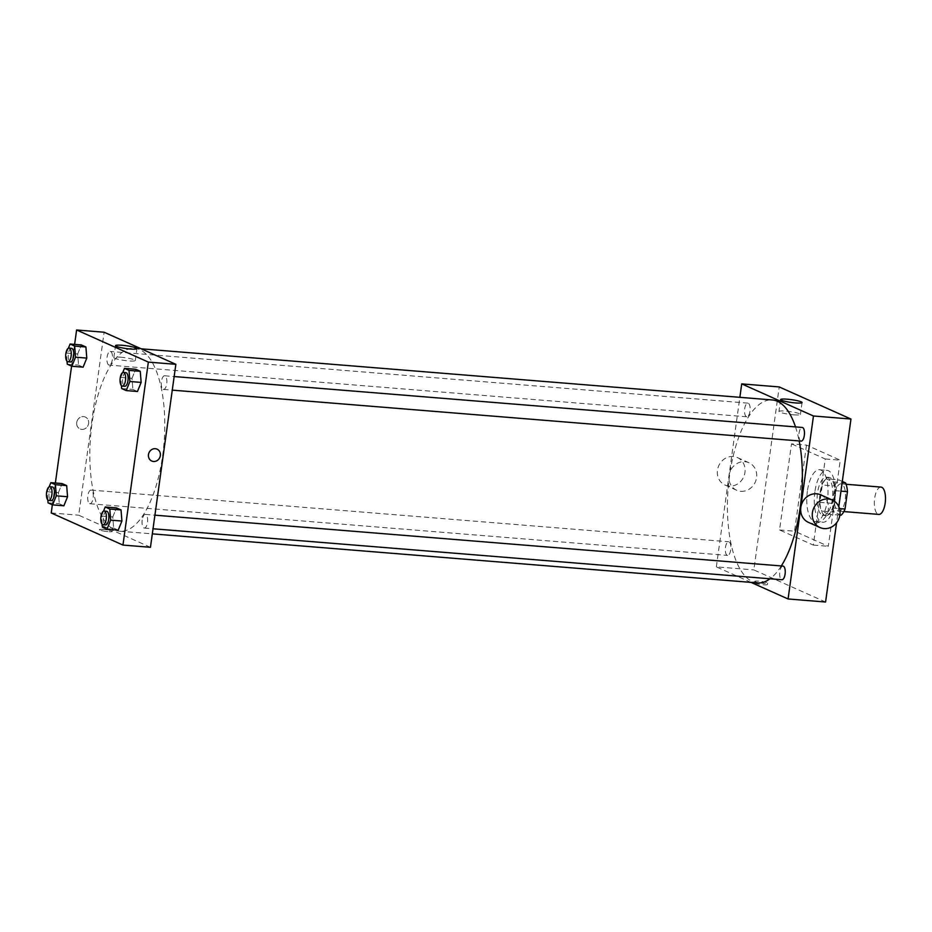 <?xml version="1.0" encoding="UTF-8"?>
<svg xmlns="http://www.w3.org/2000/svg" width="932" height="932" viewBox="0 0 932 932"><rect width="100%" height="100%" fill="white"/><g stroke="black" fill="none" stroke-linecap="round" stroke-linejoin="round"><path stroke-width="0.7" stroke-dasharray="4.66 3.5" d="M881.02 487.098A13.7 5.499 -85.4 0 0 874.635 498.399A13.7 5.499 -85.4 0 0 878.806 514.406M834.629 495.148A13.7 5.499 -85.4 0 0 838.8 511.167A13.7 5.499 -85.4 0 0 845.394 497.956A13.7 5.499 -85.4 0 0 841.014 483.859A13.7 5.499 -85.4 0 0 834.629 495.148M839.895 515.081L828.571 514.161A18.663 7.503 -85.4 0 0 832.532 508.01L834.944 490.651A18.663 7.503 -85.4 0 0 833.045 481.879L826.241 478.827L838.742 479.84L842.307 481.436M841.072 515.175L834.268 512.134A18.663 7.503 -85.4 0 1 832.369 503.362L834.781 486.003A18.663 7.503 -85.4 0 1 838.742 479.84M828.571 514.161L821.768 511.12L834.268 512.134M832.369 503.362L819.869 502.348L822.28 484.99L834.781 486.003M819.869 502.348A18.663 7.503 -85.4 0 0 821.768 511.12M826.241 478.827A18.663 7.503 -85.4 0 0 822.28 484.99M824.797 515.338A19.176 7.701 94.6 0 1 819.857 494.531A19.176 7.701 94.6 0 1 828.956 477.382A19.176 7.701 94.6 0 1 835.084 497.117A19.176 7.701 94.6 0 1 825.857 515.617A19.176 7.701 94.6 0 1 824.797 515.338M822.292 515.128A19.176 7.701 -85.4 0 0 823.352 515.408A19.176 7.701 -85.4 0 0 832.591 496.919A19.176 7.701 -85.4 0 0 826.451 477.184A19.176 7.701 -85.4 0 0 817.515 492.993A19.176 7.701 -85.4 0 0 822.292 515.128M833.045 481.879L842.144 482.613M832.532 508.01L839.499 508.569M834.944 490.651L840.967 491.141M814.883 491.816A26.026 10.45 -85.4 0 0 822.805 522.235A26.026 10.45 -85.4 0 0 835.328 497.14A26.026 10.45 -85.4 0 0 827.01 470.357A26.026 10.45 -85.4 0 0 814.883 491.816M807.38 491.199A26.026 10.45 -85.4 0 0 815.302 521.629A26.026 10.45 -85.4 0 0 827.826 496.535A26.026 10.45 -85.4 0 0 819.508 469.751A26.026 10.45 -85.4 0 0 807.38 491.199M806.495 445.077L794.553 531.193L828.315 546.292L840.256 460.187L806.495 445.077L791.501 443.865L779.548 529.97L813.31 545.08L825.251 458.975L791.501 443.865M825.251 458.975L840.256 460.187M838.812 506.659L836.563 522.805M825.577 602.014L753.837 569.906L779.222 386.931M755.013 583.152A6.501 0.839 7.9 0 0 762.178 584.632A6.501 0.839 7.9 0 0 767.397 584.527A6.501 0.839 7.9 0 0 761.071 582.803A6.501 0.839 7.9 0 0 754.512 582.733A6.501 0.839 7.9 0 0 755.013 583.152M750.982 582.372L716.335 566.866L753.837 569.906M746.404 416.686A6.85 2.749 94.6 0 1 744.645 409.253A6.85 2.749 94.6 0 1 747.895 403.125A6.85 2.749 94.6 0 1 750.085 410.173A6.85 2.749 94.6 0 1 746.788 416.779A6.85 2.749 94.6 0 1 746.404 416.686M727.17 555.321A6.85 2.749 94.6 0 1 725.399 547.888A6.85 2.749 94.6 0 1 728.649 541.76A6.85 2.749 94.6 0 1 730.839 548.808A6.85 2.749 94.6 0 1 727.543 555.414A6.85 2.749 94.6 0 1 727.17 555.321M783.008 566.085A6.85 2.749 -85.4 0 0 779.816 571.724A6.85 2.749 -85.4 0 0 781.901 579.739M716.335 566.866L739.857 397.335M801.136 441.104A6.85 2.749 94.6 0 1 800.763 440.999A6.85 2.749 94.6 0 1 798.992 433.578A6.85 2.749 94.6 0 1 802.242 427.45M757.483 582.908A91.767 36.872 94.6 0 1 752.392 581.58A91.767 36.872 94.6 0 1 728.754 482.007A91.767 36.872 94.6 0 1 772.313 399.956M795.497 426.903A91.767 36.872 94.6 0 1 799.155 440.941M781.307 565.945A91.767 36.872 94.6 0 1 770.018 578.772M740.765 491.304A15.063 13.665 114.1 0 0 756.085 479.887A15.063 13.665 114.1 0 0 748.967 462.75A15.063 13.665 114.1 0 0 730.35 470.916A15.063 13.665 114.1 0 0 736.664 490.255A15.063 13.665 114.1 0 0 740.765 491.304M820.708 494.845A15.063 13.665 -65.9 0 1 827.022 514.184A15.063 13.665 -65.9 0 1 808.405 522.351M813.31 545.08L828.315 546.292M779.548 529.97L794.553 531.193M793.866 414.833A10.835 1.398 7.9 0 0 800.425 414.449A10.835 1.398 7.9 0 0 789.882 411.583A10.835 1.398 7.9 0 0 778.954 411.478A10.835 1.398 7.9 0 0 793.866 414.833M755.2 581.789A6.501 0.839 -172.1 0 1 754.699 581.382A6.501 0.839 -172.1 0 1 761.258 581.44A6.501 0.839 -172.1 0 1 767.584 583.164A6.501 0.839 -172.1 0 1 762.364 583.269A6.501 0.839 -172.1 0 1 755.2 581.789M729.162 486.108A15.063 13.665 -65.9 0 1 725.061 485.059A15.063 13.665 -65.9 0 1 718.747 465.732A15.063 13.665 -65.9 0 1 737.363 457.554A15.063 13.665 -65.9 0 1 744.482 474.691A15.063 13.665 -65.9 0 1 729.162 486.108M114.776 529.9A91.767 36.872 -85.4 0 0 119.879 531.228A91.767 36.872 -85.4 0 0 164.044 442.735A91.767 36.872 -85.4 0 0 134.697 348.288A91.767 36.872 -85.4 0 0 91.942 423.943A91.767 36.872 -85.4 0 0 114.776 529.9M108.799 365.006A6.85 2.749 94.6 0 1 107.04 357.573A6.85 2.749 94.6 0 1 110.279 351.457A6.85 2.749 94.6 0 1 112.364 359.461A6.85 2.749 94.6 0 1 109.172 365.111A6.85 2.749 94.6 0 1 108.799 365.006M142.212 520.056A6.85 2.749 -85.4 0 0 144.297 528.06A6.85 2.749 -85.4 0 0 147.594 521.454A6.85 2.749 -85.4 0 0 145.404 514.406A6.85 2.749 -85.4 0 0 142.212 520.056M89.565 503.641A6.85 2.749 -85.4 0 0 89.938 503.734A6.85 2.749 -85.4 0 0 93.235 497.14A6.85 2.749 -85.4 0 0 91.045 490.092A6.85 2.749 -85.4 0 0 87.853 495.731A6.85 2.749 -85.4 0 0 89.565 503.641M163.147 389.331A6.85 2.749 -85.4 0 0 163.531 389.425A6.85 2.749 -85.4 0 0 166.828 382.819A6.85 2.749 -85.4 0 0 164.638 375.771A6.85 2.749 -85.4 0 0 161.446 381.421A6.85 2.749 -85.4 0 0 163.147 389.331M150.46 547.294L78.719 515.198L104.116 332.223M51.225 512.961L78.719 515.198M103.336 529.411A6.501 0.839 7.9 0 0 99.398 529.644A6.501 0.839 7.9 0 0 105.724 531.368A6.501 0.839 7.9 0 0 112.283 531.426A6.501 0.839 7.9 0 0 103.336 529.411A6.501 0.839 7.9 0 0 99.398 529.644A6.501 0.839 7.9 0 0 105.724 531.368A6.501 0.839 7.9 0 0 112.283 531.426A6.501 0.839 7.9 0 0 103.336 529.411M137.458 391.487L132.892 389.436L132.006 378.334L135.699 369.258L132.006 378.334L132.892 389.436L137.458 391.487M63.877 505.796L59.31 503.758L58.425 492.644L62.106 483.568L58.425 492.644L59.31 503.758L63.877 505.796M52.355 504.771L55.372 483.021M71.589 366.136L74.607 344.397M118.224 530.122L113.657 528.071L112.772 516.957L116.453 507.893L112.772 516.957L113.657 528.071L118.224 530.122M83.111 367.161L78.544 365.123L77.659 354.009L81.34 344.945L77.659 354.009L78.544 365.123L83.111 367.161M76.727 422.522A6.501 5.895 114.1 0 0 80.012 428.941A6.501 5.895 114.1 0 0 88.051 425.411A6.501 5.895 114.1 0 0 85.325 417.058A6.501 5.895 114.1 0 0 76.727 422.522A6.501 5.895 114.1 0 0 80.012 428.941A6.501 5.895 114.1 0 0 88.051 425.411A6.501 5.895 114.1 0 0 85.325 417.058A6.501 5.895 114.1 0 0 76.727 422.522M151.753 461.037L151.753 461.037A6.501 5.895 -65.9 0 1 149.027 452.684A6.501 5.895 -65.9 0 1 157.065 449.154L157.065 449.154M120.403 357.189A10.835 1.398 -172.1 0 1 135.315 360.544A10.835 1.398 -172.1 0 1 124.387 360.439A10.835 1.398 -172.1 0 1 113.844 357.573A10.835 1.398 -172.1 0 1 120.403 357.189M67.057 361.325L66.405 353.1L68.374 348.242M71.531 348.312A6.85 2.749 -85.4 0 0 68.339 353.962A6.85 2.749 -85.4 0 0 70.424 361.966M67.29 364.214L78.544 365.123M66.405 353.1L77.659 354.009M121.416 385.638L120.764 377.413L122.733 372.567M125.878 372.637A6.85 2.749 -85.4 0 0 122.686 378.276A6.85 2.749 -85.4 0 0 124.772 386.291M121.638 388.528L132.892 389.436M120.764 377.413L132.006 378.334M47.823 499.948L47.171 491.723L49.14 486.877M52.297 486.947A6.85 2.749 -85.4 0 0 49.105 492.597A6.85 2.749 -85.4 0 0 51.19 500.601M48.056 502.837L59.31 503.758M47.171 491.723L58.425 492.644M102.182 524.273L101.518 516.048L103.499 511.202M106.644 511.272A6.85 2.749 -85.4 0 0 103.452 516.91A6.85 2.749 -85.4 0 0 105.537 524.914M102.404 527.163L113.657 528.071M101.518 516.048L112.772 516.957M846.093 484.267L841.014 483.859M843.879 511.575L838.8 511.167M823.352 515.408L825.857 515.617M826.451 477.184L828.956 477.382M815.302 521.629L822.805 522.235M819.508 469.751L827.01 470.357M780.608 399.572L778.954 411.478M802.079 402.542L800.425 414.449M767.397 584.527L767.584 583.164M754.512 582.733L754.699 581.382M725.061 485.059L736.664 490.255M737.363 457.554L748.967 462.75M119.879 531.228L152.324 533.861M134.697 348.288L141.198 348.813M747.895 403.125L110.279 351.457M746.788 416.779L109.172 365.111M144.297 528.06L153.034 528.77M145.404 514.406L154.922 515.175M89.938 503.734L727.543 555.414M91.045 490.092L728.649 541.76M163.531 389.425L172.269 390.135M164.638 375.771L174.156 376.551M135.315 360.544L136.969 348.638M113.844 357.573L115.498 345.667"/><path stroke-width="1.4" d="M843.879 511.575L878.806 514.406A13.7 5.499 -85.4 0 0 885.4 501.195A13.7 5.499 -85.4 0 0 881.02 487.098L846.093 484.267M842.307 481.436L845.557 482.893A18.663 7.503 -85.4 0 1 847.444 491.665L845.033 509.023A18.663 7.503 -85.4 0 1 841.072 515.175L839.895 515.081M842.144 482.613L845.557 482.893M839.499 508.569L845.033 509.023M840.967 491.141L847.444 491.665M739.857 397.335L741.721 383.891L779.222 386.931L850.963 419.039L838.812 506.659M836.563 522.805L825.577 602.014L788.076 598.973L750.982 582.372M153.034 528.77L781.901 579.739A6.85 2.749 -85.4 0 0 785.198 573.133A6.85 2.749 -85.4 0 0 783.008 566.085L154.922 515.175M741.721 383.891L813.461 415.998L788.076 598.973M174.156 376.551L802.242 427.45A6.85 2.749 94.6 0 1 804.433 434.498A6.85 2.749 94.6 0 1 801.136 441.104L172.269 390.135M141.198 348.813L772.313 399.956A91.767 36.872 94.6 0 1 795.497 426.903M799.155 440.941A91.767 36.872 94.6 0 1 781.307 565.945M770.018 578.772A91.767 36.872 94.6 0 1 757.483 582.908L152.324 533.861M795.52 402.927A10.835 1.398 -172.1 0 1 780.608 399.572A10.835 1.398 -172.1 0 1 791.536 399.677A10.835 1.398 -172.1 0 1 802.079 402.542A10.835 1.398 -172.1 0 1 795.52 402.927M813.461 415.998L850.963 419.039M820.009 527.547L808.405 522.351A15.063 13.665 -65.9 0 1 801.287 505.214A15.063 13.665 -65.9 0 1 816.607 493.797A15.063 13.665 -65.9 0 1 820.708 494.845L832.311 500.041A15.063 13.665 114.1 0 0 828.222 498.993A15.063 13.665 114.1 0 0 812.89 510.41A15.063 13.665 114.1 0 0 820.009 527.547A15.063 13.665 114.1 0 0 838.637 519.369A15.063 13.665 114.1 0 0 832.311 500.041M74.607 344.397L76.61 329.986L104.116 332.223L175.857 364.319L150.46 547.294L122.954 545.069L51.225 512.961L52.355 504.771M122.733 372.567L124.445 368.35L135.699 369.258L140.266 371.309L141.151 382.411L137.458 391.487L141.151 382.411L129.898 381.503L126.216 390.578L121.638 388.528L121.416 385.638M49.14 486.877L50.852 482.66L62.106 483.568L66.673 485.619L67.558 496.733L63.877 505.796L67.558 496.733L56.304 495.812L52.623 504.888L48.056 502.837L47.823 499.948M76.61 329.986L148.351 362.094L122.954 545.069M55.372 483.021L71.589 366.136M103.499 511.202L105.211 506.985L116.453 507.893L121.032 509.932L121.906 521.046L118.224 530.122L121.906 521.046L110.663 520.138L106.97 529.201L102.404 527.163L102.182 524.273M68.374 348.242L70.086 344.025L81.34 344.945L85.907 346.984L86.793 358.098L83.111 367.161L86.793 358.098L75.539 357.189L71.857 366.253L67.29 364.214L67.057 361.325M148.351 362.094L175.857 364.319M122.057 345.283A10.835 1.398 -172.1 0 1 136.969 348.638A10.835 1.398 -172.1 0 1 126.041 348.533A10.835 1.398 -172.1 0 1 115.498 345.667A10.835 1.398 -172.1 0 1 122.057 345.283M157.065 449.154A6.501 5.895 -65.9 0 1 160.351 455.573A6.501 5.895 -65.9 0 1 151.753 461.037A6.501 5.895 -65.9 0 1 149.027 452.684A6.501 5.895 -65.9 0 1 157.065 449.154A6.501 5.895 -65.9 0 1 160.351 455.585A6.501 5.895 -65.9 0 1 151.753 461.037M70.086 344.025L74.653 346.075L75.539 357.189M67.919 361.767L70.424 361.966A6.85 2.749 -85.4 0 0 73.721 355.36A6.85 2.749 -85.4 0 0 71.531 348.312L69.026 348.114A6.85 2.749 -85.4 0 0 65.834 353.752A6.85 2.749 -85.4 0 0 67.919 361.767A6.85 2.749 -85.4 0 0 71.216 355.162A6.85 2.749 -85.4 0 0 69.026 348.114M71.857 366.253L83.111 367.161M81.34 344.945L85.907 346.984L86.793 358.098M74.653 346.075L85.907 346.984M124.445 368.35L129.012 370.388L129.898 381.503M122.278 386.081L124.772 386.291A6.85 2.749 -85.4 0 0 128.068 379.685A6.85 2.749 -85.4 0 0 125.878 372.637L123.385 372.427A6.85 2.749 -85.4 0 0 120.193 378.077A6.85 2.749 -85.4 0 0 122.278 386.081A6.85 2.749 -85.4 0 0 125.575 379.475A6.85 2.749 -85.4 0 0 123.385 372.427M126.216 390.578L137.458 391.487M135.699 369.258L140.266 371.309L141.151 382.411M129.012 370.388L140.266 371.309M50.852 482.66L55.419 484.698L56.304 495.812M48.685 500.391L51.19 500.601A6.85 2.749 -85.4 0 0 54.475 493.995A6.85 2.749 -85.4 0 0 52.297 486.947L49.792 486.749A6.85 2.749 -85.4 0 0 46.6 492.387A6.85 2.749 -85.4 0 0 48.685 500.391A6.85 2.749 -85.4 0 0 51.982 493.797A6.85 2.749 -85.4 0 0 49.792 486.749M52.623 504.888L63.877 505.796M62.106 483.568L66.673 485.619L67.558 496.733M55.419 484.698L66.673 485.619M105.211 506.985L109.778 509.023L110.663 520.138M103.033 524.716L105.537 524.914A6.85 2.749 -85.4 0 0 108.834 518.32A6.85 2.749 -85.4 0 0 106.644 511.272L104.139 511.062A6.85 2.749 -85.4 0 0 100.959 516.712A6.85 2.749 -85.4 0 0 103.033 524.716A6.85 2.749 -85.4 0 0 106.33 518.11A6.85 2.749 -85.4 0 0 104.139 511.062M106.97 529.201L118.224 530.122M116.453 507.893L121.032 509.932L121.906 521.046M109.778 509.023L121.032 509.932"/></g></svg>

